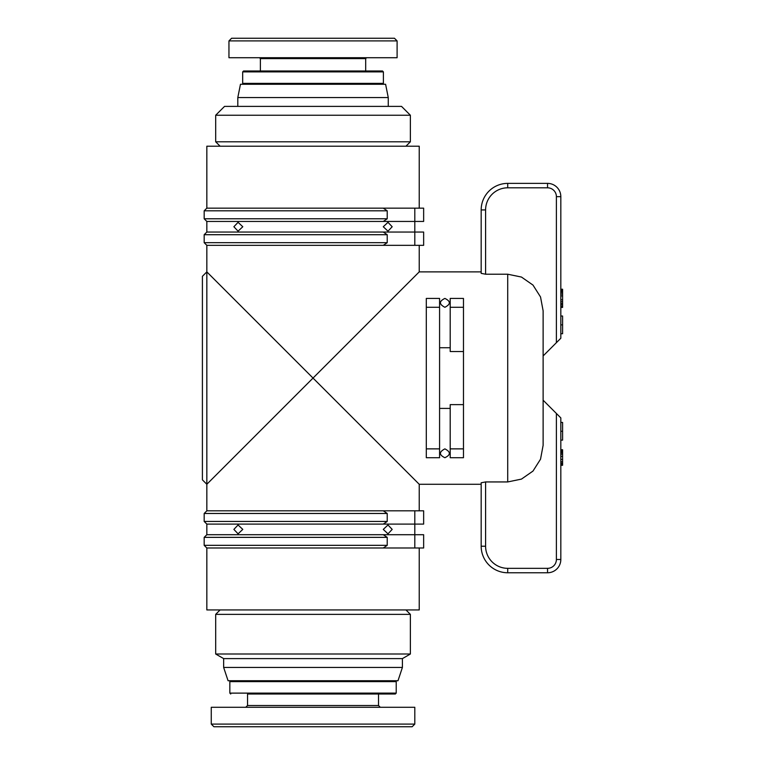 <?xml version="1.0" encoding="UTF-8"?>
<svg xmlns="http://www.w3.org/2000/svg" width="765" height="765" viewBox="0 0 765 765"><rect width="100%" height="100%" fill="white"/><g stroke="black" fill="none" stroke-linecap="round" stroke-linejoin="round"><path stroke-width="1.15" d="M419.23 510.819L419.23 484.274L313.028 378.073L206.837 484.274L206.837 271.881L313.028 378.073L419.23 271.881L481.175 271.881L481.175 209.935L481.175 273.363L485.593 274.214L485.593 209.935A22.128 22.128 0 0 1 507.721 187.808L547.549 187.808A8.845 8.845 0 0 1 556.394 196.662L556.394 342.672L560.822 338.254L560.822 196.662A13.273 13.273 0 0 0 547.549 183.38L507.721 183.38A26.546 26.546 0 0 0 481.175 209.935L485.593 209.935M419.23 208.166L419.23 146.211L206.837 146.211L206.837 208.166L383.275 208.166L387.224 210.815L387.224 218.78L383.275 221.439L206.837 221.439L206.837 232.053L383.275 232.053L387.224 234.712L387.224 242.677L383.275 245.336L206.837 245.336L206.837 271.881L202.409 276.308L202.409 479.846L206.837 484.274L206.837 510.819L414.802 510.819L414.802 524.092L423.647 524.092L423.647 510.819L414.802 510.819M444.886 448.873C450.824 451.924 450.824 454.879 444.886 457.719L444.886 457.719C438.957 454.879 438.957 451.924 444.886 448.873L444.886 448.873M444.886 298.426C450.824 301.276 450.824 304.221 444.886 307.281C438.957 304.221 438.957 301.276 444.886 298.426M556.394 342.672L543.121 355.955L543.121 310.82L540.53 296.963L532.995 285.087L521.462 277.054L507.721 274.214L485.593 274.214M439.579 347.74L450.203 347.74M463.475 307.281L463.475 298.426L450.203 298.426L450.203 307.281L463.475 307.281L463.475 448.873L450.203 448.873L450.203 404.628L463.475 404.628M383.275 529.399L387.989 524.981L392.187 529.399L387.989 533.827L383.275 529.399M233.88 529.399L238.068 524.981L242.792 529.399L238.068 533.827L233.88 529.399M383.275 510.819L387.224 513.478L387.224 521.443L383.275 524.092L206.837 524.092L206.837 534.716L383.275 534.716L387.224 537.365L387.224 545.33L383.275 547.989L206.837 547.989L206.837 609.935L419.23 609.935L419.23 547.989M392.187 226.746L387.989 231.173L383.275 226.746L387.989 222.319L392.187 226.746M242.792 226.746L238.068 231.173L233.88 226.746L238.068 222.319L242.792 226.746M237.81 97.547L388.257 97.547L385.598 84.265L240.468 84.265L237.81 97.547L237.81 106.392M313.028 115.238L410.375 115.238L401.529 106.392L224.537 106.392L215.682 115.238L313.028 115.238M405.947 146.211L410.375 141.793L215.682 141.793L215.682 115.238M228.955 40.908L228.955 57.719L397.102 57.719L397.102 40.908L394.444 38.25L231.613 38.25L228.955 40.908L397.102 40.908M260.377 70.992L313.028 70.992L243.557 70.992L260.377 70.992L260.377 58.609L365.689 58.609L366.569 57.719M402.409 667.453L223.648 667.453L228.075 680.735L397.991 680.735L402.409 667.453L402.409 658.608L223.648 658.608L215.682 654.008L410.375 654.008L410.375 614.362L215.682 614.362L215.682 654.008M414.802 724.092L414.802 707.281L211.264 707.281L211.264 724.092L213.913 726.75L412.144 726.75L414.802 724.092L211.264 724.092M378.522 694.008L313.028 694.008L395.333 694.008L378.522 694.008L378.522 705.512L247.544 705.512L245.775 707.281M247.544 694.008L313.028 694.008L247.544 694.008L247.544 705.512M382.5 84.265L383.389 83.385L242.677 83.385L242.677 71.881L383.389 71.881L382.5 70.992L313.028 70.992L365.689 70.992L365.689 58.609M383.275 245.336L423.647 245.336L423.647 232.053L414.802 232.053L414.802 221.439L423.647 221.439L423.647 208.166L414.802 208.166L414.802 221.439L383.275 221.439M383.275 534.716L414.802 534.716L414.802 524.092L383.275 524.092M383.275 547.989L423.647 547.989L423.647 534.716L414.802 534.716L414.802 547.989M439.579 298.426L426.306 298.426L426.306 307.281L439.579 307.281L439.579 298.426M426.306 457.719L439.579 457.719L426.306 457.719L426.306 307.281M463.475 457.719L450.203 457.719L463.475 457.719L463.475 448.873M450.203 408.414L439.579 408.414M419.23 484.274L481.175 484.274L481.175 546.22A26.546 26.546 0 0 0 507.721 572.765L547.549 572.765A13.273 13.273 0 0 0 560.822 559.492L560.822 417.9L556.394 413.473L556.394 559.492A8.845 8.845 0 0 1 547.549 568.338L507.721 568.338A22.128 22.128 0 0 1 485.593 546.22L481.175 546.22L481.175 482.782L485.593 481.94L507.721 481.94L521.462 479.1L532.995 471.068L540.53 459.191L543.121 445.326L543.121 310.82M439.579 457.719L439.579 448.873L426.306 448.873M439.579 307.281L439.579 448.873M450.203 307.281L450.203 351.527L463.475 351.527M383.275 208.166L414.802 208.166M383.275 232.053L414.802 232.053L414.802 245.336M450.203 448.873L450.203 457.719M387.224 545.33L204.179 545.33L204.179 537.365L387.224 537.365M387.224 521.443L204.179 521.443L204.179 513.478L387.224 513.478M206.837 232.053L204.179 234.712L387.224 234.712M387.224 242.677L204.179 242.677L204.179 234.712M206.837 208.166L204.179 210.815L387.224 210.815M387.224 218.78L204.179 218.78L204.179 210.815M556.394 413.473L543.121 400.2L543.121 355.955M560.822 333.722L562.591 333.722L562.591 316.022L560.822 316.022M560.822 324.876L562.591 324.876M560.822 440.124L562.591 440.124L562.591 422.433L560.822 422.433M560.822 431.278L562.591 431.278M560.822 307.434L562.591 307.434L562.591 289.227L560.822 289.227M560.822 289.715L562.591 289.715M560.822 290.174L562.591 290.174M560.822 291.207L562.591 291.207M560.822 292.431L562.591 292.431M560.822 294.018L562.591 294.018M560.822 295.892L562.591 295.892M560.822 299.823L562.591 299.823M560.822 301.735L562.591 301.735M560.822 303.466L562.591 303.466M560.822 304.814L562.591 304.814M560.822 306.325L562.591 306.325M560.822 307.023L562.591 307.023M560.822 465.273L562.591 465.273L562.591 449.734L560.822 449.734M560.822 449.782L562.591 449.782M560.822 449.954L562.591 449.954M560.822 450.824L562.591 450.824M560.822 451.713L562.591 451.713M560.822 452.88L562.591 452.88M560.822 454.219L562.591 454.219M560.822 456.428L562.591 456.428M560.822 459.421L562.591 459.421M560.822 461.706L562.591 461.706M560.822 463.121L562.591 463.121M560.822 464.154L562.591 464.154M560.822 464.91L562.591 464.91M507.721 274.214L507.721 481.94M396.213 681.615L396.213 693.119L229.844 693.119L229.844 681.615L396.213 681.615L395.333 680.735M485.593 546.22L485.593 481.94L485.593 546.22M507.721 183.38L507.721 187.808M547.549 187.808L547.549 183.38M556.394 196.662L560.822 196.662M481.175 546.22A26.546 26.546 0 0 0 507.721 572.765L507.721 568.338L547.549 568.338L547.549 572.765A13.273 13.273 0 0 0 560.822 559.492L556.394 559.492M419.23 245.336L419.23 271.881M220.11 146.211L215.682 141.793M242.677 71.881L243.557 70.992M242.677 83.385L243.557 84.265M405.947 609.935L410.375 614.362M402.409 658.608L410.375 654.008M396.213 693.119L395.333 694.008M229.844 693.119L230.734 694.008M229.844 681.615L230.734 680.735M378.522 705.512L380.291 707.281M220.11 609.935L215.682 614.362M223.648 658.608L223.648 667.453M383.389 83.385L383.389 71.881M260.377 58.609L259.488 57.719M410.375 141.793L410.375 115.238M388.257 106.392L388.257 97.547M206.837 547.989L204.179 545.33M206.837 524.092L204.179 521.443M206.837 534.716L204.179 537.365M206.837 510.819L204.179 513.478M206.837 245.336L204.179 242.677M206.837 221.439L204.179 218.78"/></g></svg>
